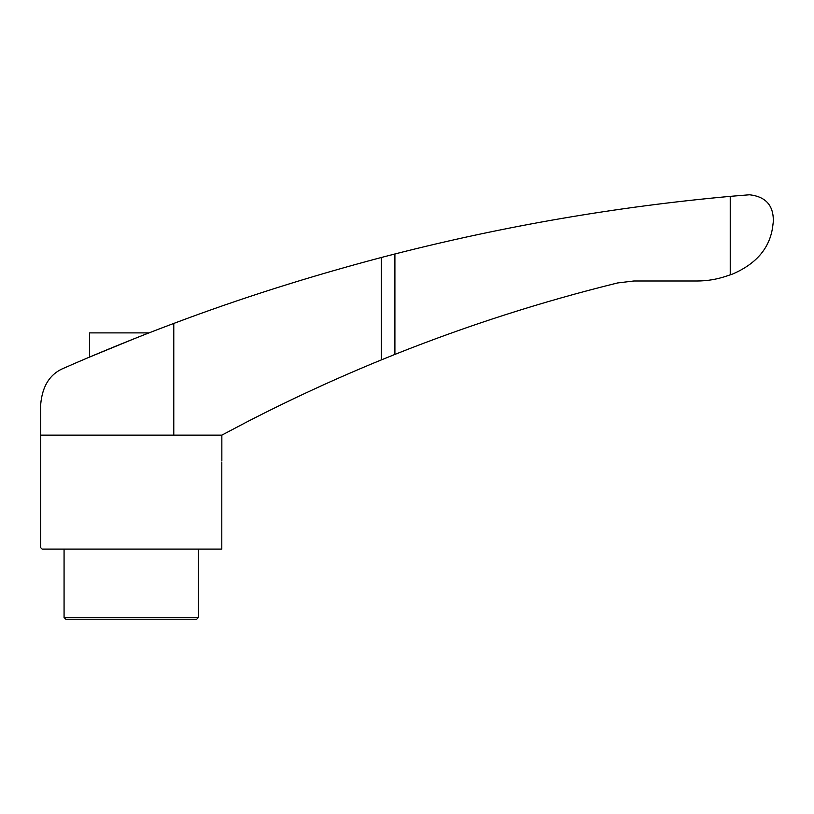 <?xml version="1.0" encoding="UTF-8"?>
<svg xmlns="http://www.w3.org/2000/svg" width="814" height="814" viewBox="0 0 814 814"><rect width="100%" height="100%" fill="white"/><g stroke="black" fill="none" stroke-linecap="round" stroke-linejoin="round"><path stroke-width="1.22" d="M184.157 319.566L173.779 323.433C137.993 336.731 92.857 355.311 64.448 367.908C50.275 373.524 42.359 385.653 40.7 404.293L40.7 435.144L173.779 435.144L173.779 323.433C239.255 298.748 308.465 276.76 381.4 257.468L394.902 253.978C505.158 225.875 616.931 206.675 730.239 196.357L749.44 194.78C765.842 196.581 773.799 205.606 773.3 221.825L772.934 224.735C770.583 247.008 757.142 263.441 732.61 274.033L725.874 276.302C716.544 279.406 706.969 280.972 697.15 280.993L633.821 280.993L617.511 282.967C541.666 301.668 467.46 325.488 394.902 354.416L394.902 253.978M149.043 332.885L89.489 332.885L89.489 357.092L86.701 358.282L88.177 357.661M88.584 357.478L134.717 338.522M138.665 336.955L145.33 334.33M158.71 329.151L166.087 326.333M173.423 323.565L186.447 318.732M169.912 324.888L161.925 327.92M173.779 435.144L221.846 435.144L247.12 421.815C290.74 399.318 335.51 378.673 381.4 359.88L394.902 354.416M730.239 274.837L730.239 196.357M40.7 435.144L40.7 547.69L42.104 549.094L221.795 549.094L221.805 462.281M221.795 463.37C221.856 460.225 221.856 460.225 221.795 463.37M64.072 617.47L198.474 617.47L196.723 619.22L65.832 619.22L64.072 617.47L64.072 549.094M381.4 359.88L381.4 257.468M221.846 435.144L221.846 461.029M198.474 617.47L198.474 549.094"/></g></svg>
